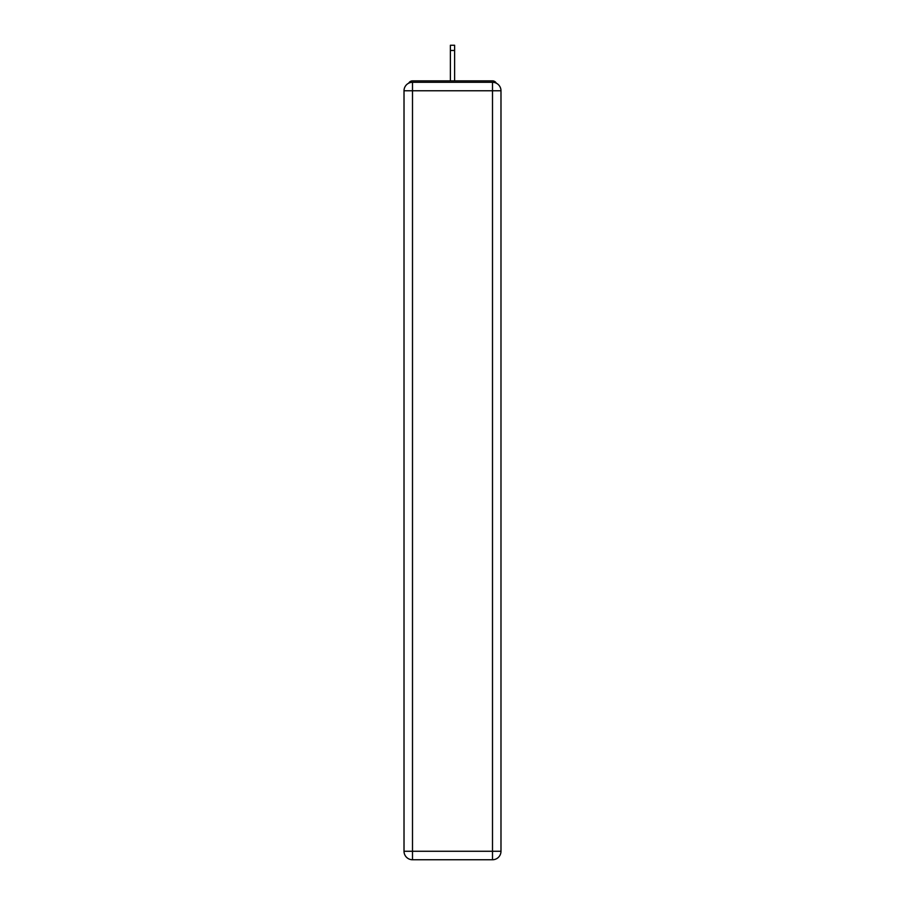 <?xml version="1.0" encoding="UTF-8"?>
<svg xmlns="http://www.w3.org/2000/svg" width="905" height="905" viewBox="0 0 905 905"><rect width="100%" height="100%" fill="white"/><g stroke="black" fill="none" stroke-linecap="round" stroke-linejoin="round"><path stroke-width="1.36" d="M500.985 90.772A8.484 8.484 0 0 0 492.501 82.287A8.484 8.484 0 0 1 500.985 90.772L500.985 851.266L492.501 851.266L492.501 859.75L412.499 859.75A8.484 8.484 0 0 1 404.015 851.266L404.015 90.772A8.484 8.484 0 0 1 412.499 82.287L492.501 82.287L492.501 90.772L412.499 90.772L412.499 851.266L492.501 851.266L492.501 90.772L500.985 90.772L500.906 89.64M404.015 90.772L412.499 90.772L412.499 82.287A8.484 8.484 0 0 0 404.015 90.772L404.094 89.64M496.268 83.169A4.242 4.242 0 0 0 492.501 80.873L412.499 80.873A4.242 4.242 0 0 0 408.732 83.169M492.501 80.873L474.548 80.873M430.452 80.873L412.499 80.873M492.501 859.75A8.484 8.484 0 0 0 500.985 851.266A8.484 8.484 0 0 1 492.501 859.75M454.615 50.476L450.385 50.476L450.385 45.25L454.615 45.25L454.615 80.873M450.385 50.476L450.385 80.873M412.499 859.75L412.499 851.266L404.015 851.266A8.484 8.484 0 0 0 412.499 859.75"/></g></svg>
